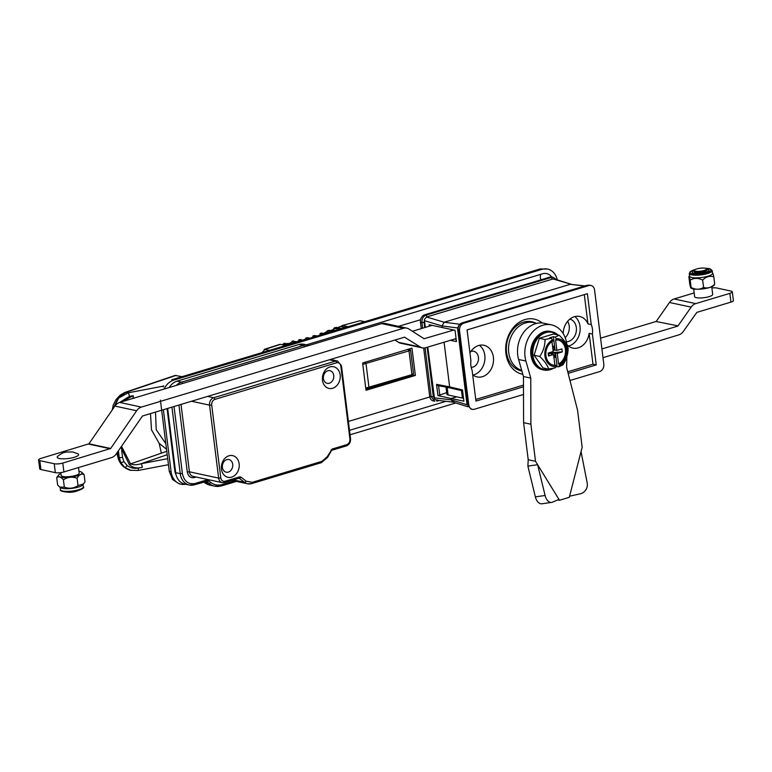 <?xml version="1.0" encoding="UTF-8"?>
<svg xmlns="http://www.w3.org/2000/svg" width="772" height="772" viewBox="0 0 772 772"><rect width="100%" height="100%" fill="white"/><g stroke="black" fill="none" stroke-linecap="round" stroke-linejoin="round"><path stroke-width="1.16" d="M163.375 409.71L171.095 471.692A16.955 13.481 102.1 0 0 181.034 484.208A16.955 13.481 102.1 0 0 185.57 484.218M160.402 400.108L169.271 471.306L172.59 479.566L179.229 483.812L181.034 484.208M306.378 344.833L542.562 273.78A12.333 9.804 -77.9 0 1 546.634 273.597A12.333 9.804 -77.9 0 1 551.71 277.023M348.394 421.435L429.792 396.953M433.217 395.92L433.835 395.737M415.375 375.433L366.015 390.285L362.618 362.994L411.968 348.153L415.375 375.433L413.117 374.951M446.013 401.305L349.504 430.332M420.576 319.714L398.506 326.344M176.103 474.925A12.333 9.804 -77.9 0 1 174.781 470.592L167.061 408.61M350.054 434.781L455.769 402.984M557.259 279.908A16.955 13.481 102.1 0 0 547.609 269.071A16.955 13.481 102.1 0 0 542.002 269.332L173.7 380.123A16.955 13.481 102.1 0 0 164.089 389.049M173.7 380.123L171.876 379.737L540.178 268.936L547.609 269.071M165.478 440.831L163.172 422.4M137.812 470.409A3.078 0.753 -100.7 0 0 138.014 470.476A3.078 0.753 -100.7 0 0 138.304 468.073L142.309 467.311A3.078 0.753 -100.7 0 0 141.083 463.721C136.905 465.005 133.402 465.053 130.555 463.885A3.078 0.965 152.3 0 1 129.368 464.734L120.828 447.22M182.047 376.678L175.138 375.433L124.852 392.437A4.931 3.223 70.4 0 1 125.913 392.33L176.045 375.385M131.115 470.428L124.707 467.436A3.078 1.062 128 0 0 127.168 465.545L123.848 461.56A3.078 0.965 152.5 0 1 120.779 462.592L119.235 457.507L117.981 457.535L116.823 453.058M130.603 470.312L124.707 467.436L120.779 462.592L117.45 452.131M113.532 408.07L118.116 398.207L125.913 392.33L128.142 392.813L162.545 386.289L163.23 386.868M113.745 407.761L118.685 398.062L128.142 392.813A3.078 0.753 -100.7 0 1 129.378 396.403L119.766 402.386M121.986 401.72L133.218 395.679L129.378 396.403M132.726 398.014A3.078 0.753 -100.7 0 0 132.929 398.082L132.929 398.082A3.078 0.753 -100.7 0 0 133.218 395.679M155.49 412.084L156.224 429.743L165.826 443.63M142.309 467.311C137.233 468.672 132.919 467.813 129.368 464.734M167.698 458.674L141.083 463.721L167.206 454.708M121.493 446.264L130.555 463.885L166.781 451.302M161.329 453.135L159.215 443.398L151.505 429.83L150.492 413.589M166.53 449.265L159.215 443.398M125.875 400.552L136.065 397.483M313.635 337.094L311.531 337.74M306.696 339.178L304.4 339.873M303.56 340.124L298.938 339.728L300.655 339.497M303.357 340.076L307.661 337.682L305.886 337.972L306.687 337.953L306.05 339.043M309.061 338.464L306.687 337.953M309.987 338.184L307.661 337.682M309.968 338.184L311.512 337.702M311.541 337.692L314.754 335.55L312.921 335.897L313.77 335.868L313.152 336.988M316.066 336.36L313.77 335.868M317.089 336.052L314.754 335.55M316.732 335.974L318.662 335.695L321.934 333.089L321.036 333.137L320.042 333.494L320.94 333.456L320.332 334.614L318.662 335.695M321.229 334.807L320.332 334.614M302.711 340.375L299.681 339.719L297.317 341.861M293.698 340.992L292.057 341.166L297.751 341.871M296.892 341.678L297.384 341.571M299.681 339.719L297.365 341.678M300.414 341.07L299.034 340.77M297.008 342.092L292.742 341.176L290.311 343.26L291.951 343.608M287.329 343.569L290.311 343.26L290.562 342.614M292.742 341.176L290.311 343.26M294.943 342.71L292.096 342.102M287.28 345.016L283.102 344.119L284.154 343.26L289.384 344.389M359.993 320.718L342.044 325.601L359.993 320.718L364.702 321.731M345.702 327.444L341.398 326.768L345.219 327.589M337.673 327.637L341.205 326.18L341.398 326.768M341.205 326.18L342.845 325.581L348.124 326.72M330.667 330.628L333.118 329.576L334.373 327.82L336.553 327.396L341.967 328.563M336.553 327.396L334.469 327.782M340.713 328.94L335.289 327.772L333.07 329.924L335.627 330.474M338.995 329.461L334.923 328.582M333.263 331.188L329.21 330.31L327.251 330.773M334.373 327.82L335.289 327.772M261.959 352.64L265.105 349.33L280.583 344.36L285.756 345.48M269.669 350.314L264.198 349.378L279.734 344.399M279.001 344.881L280.583 344.36M281.326 344.524L286.981 345.103M284.154 343.26L290.098 344.167M332.047 331.555L328.187 330.715L329.21 330.31M323.632 333.456L328.187 330.715L325.948 332.993L326.71 333.157M327.251 330.783L328.187 330.715M323.729 334.054L320.94 333.456M324.848 333.716L321.934 333.089M329.49 332.317L327.608 331.912M459.774 324.24L444.132 322.233L570.18 284.318L444.132 322.233L426.569 316.993L552.405 279.136L551.314 277.457L553.35 277.37L556.438 279.647M571.203 284.26L554.199 278.953L552.405 279.136M553.022 278.953L571.367 284.308M426.569 316.993L424.639 319.087L424.484 320.708L442.047 325.938L444.132 322.233L442.047 325.938L442.211 327.27L442.047 325.938L457.835 327.965M424.639 319.087L424.06 322.368L424.706 327.579M427.157 347.284L433.295 396.528L434.626 399.23L436.913 400.05M553.35 277.37L551.883 277.052A6.166 4.902 102.1 0 0 549.847 277.148L424.629 314.822A6.166 4.902 102.1 0 0 420.46 322.223L421.251 328.621M423.674 348.027L429.695 396.383A6.166 4.902 102.1 0 0 433.304 400.929L434.771 401.247L431.152 396.702L433.295 396.528M434.626 399.23L427.775 347.101M467.079 404.789L451.253 399.848L451.089 398.526L456.677 396.847L451.089 398.526L463.875 401.179L462.476 389.908L449.642 386.888L444.074 342.199L449.642 386.888L436.547 384.331L437.956 395.592L451.089 398.526L451.253 399.848L454.081 402.087M429.309 326.189L429.126 324.713L455.046 330.291L456.455 341.552L450.394 340.298M431.104 325.659L431.027 325.08M425.324 327.396L424.484 320.708M451.051 388.007L449.642 386.888L450.568 388.036L437.473 385.469M436.547 384.331L437.965 385.44M446.689 392.62L439.741 395.052L438.525 385.276M439.741 395.052L437.956 395.592M406.728 328.119L385.006 323.439A10.017 7.971 102.1 0 0 381.696 323.593L119.66 402.424A10.017 7.971 102.1 0 0 114.912 406.072L88.944 443.803L110.676 448.474L136.634 410.743A10.017 7.971 -77.9 0 1 141.382 407.095L403.418 328.274A10.017 7.971 -77.9 0 1 406.728 328.119A10.017 7.971 -77.9 0 1 408.861 328.997L424.146 338.783M39.806 460.643L40.916 469.54L55.343 472.647L54.233 463.74L39.806 460.643A6.166 1.505 -7.1 0 1 38.6 459.919A6.166 1.505 -7.1 0 1 41.061 458.375L88.944 443.803M110.676 448.474L62.793 463.055L63.902 471.953A6.166 1.505 172.9 0 1 55.343 472.647M40.916 469.54A6.166 1.505 172.9 0 1 39.71 468.826L38.6 459.919M54.233 463.74A6.166 1.505 -7.1 0 0 62.793 463.055M63.902 471.953L111.419 457.661A10.017 7.971 -77.9 0 0 116.167 454.013L142.492 415.992L404.605 337.152M404.528 337.171L420.229 347.004A10.017 7.971 -77.9 0 0 422.361 347.882A10.017 7.971 -77.9 0 0 425.671 347.738L456.088 338.59M394.946 340.047L398.506 342.324A10.017 7.971 102.1 0 0 400.629 343.212L422.361 347.882M432.223 325.311L412.412 331.275M424.06 338.725L453.878 330.011M463.509 398.236A6.166 1.505 172.9 0 1 462.438 398.082L448.107 394.994A6.166 1.505 172.9 0 1 446.901 394.28L446.013 387.139M711.89 287.975A6.166 1.505 -7.1 0 1 716.773 288.014L731.103 291.102A6.166 1.505 -7.1 0 1 732.31 291.816L733.4 300.569A6.166 1.505 172.9 0 1 730.939 302.113L729.849 293.37A6.166 1.505 -7.1 0 0 732.31 291.816M729.849 293.37L695.755 303.618L674.12 298.967L694.182 292.926M603 357.687L678.752 334.894A9.862 7.845 -77.9 0 0 683.384 331.371L696.846 312.37L730.939 302.113M678.028 325.871L656.026 321.49L678.028 325.871L691.123 307.14A9.862 7.845 -77.9 0 1 695.755 303.618M601.909 348.934L677.662 326.141M674.12 298.967A9.862 7.845 102.1 0 0 669.488 302.489L656.393 321.21M656.026 321.49L600.568 338.165M705.338 268.222A6.166 1.505 -7.1 0 0 699.171 268.367A6.166 1.505 -7.1 0 0 694.482 270.065A6.166 1.505 -7.1 0 0 695.553 271.184A6.166 1.505 -7.1 0 0 703.186 270.731A6.166 1.505 -7.1 0 0 706.322 268.588A6.166 1.505 -7.1 0 0 705.338 268.222M694.482 270.065L693.729 270.972L695.032 272.12C700.05 272.448 704.016 271.686 706.92 269.824C704.093 272.043 699.953 273.114 694.52 273.037A7.701 1.872 172.9 0 0 695.36 273.172L704.421 272.178L707.625 269.534L706.322 268.588M694.414 271.976L701.333 271.937L706.438 270.258M693.69 289.008L694.636 296.631A9.09 2.21 -7.1 0 0 696.441 297.693A9.09 2.21 -7.1 0 0 706.65 297.259A9.09 2.21 -7.1 0 0 712.681 294.383L711.736 286.759M707.48 269.177A8.473 2.065 172.9 0 1 705.521 272.304A8.473 2.065 172.9 0 1 693.787 273.192A8.473 2.065 172.9 0 1 693.951 270.702A8.473 2.065 -7.1 0 0 693.787 273.192A8.473 2.065 -7.1 0 0 705.521 272.304A8.473 2.065 -7.1 0 0 707.48 269.177A8.473 2.065 -7.1 0 0 706.988 269.081A8.473 2.065 172.9 0 1 707.48 269.177M688.885 276.945C689.029 275.691 689.464 276.762 690.197 280.159L691.114 287.502C695.591 289.799 699.741 289.78 703.572 287.445C707.577 288.67 711.292 287.58 714.718 284.173L714.042 285.312A11.937 2.905 172.9 0 1 704.817 288.612A11.937 2.905 172.9 0 1 692.831 288.844A11.937 2.905 172.9 0 1 691.104 288.168L691.114 287.502C690.969 288.757 690.535 287.686 689.801 284.289L688.885 276.945L689.56 275.816M689.271 273.5L689.608 276.173A11.561 2.818 -7.1 0 0 691.731 277.486A11.561 2.818 -7.1 0 0 704.739 277.003A11.561 2.818 -7.1 0 0 712.546 273.317L712.209 270.644A11.561 2.818 172.9 0 1 704.411 274.33A11.561 2.818 172.9 0 1 691.403 274.813A11.561 2.818 172.9 0 1 689.271 273.5L690.178 271.676L695.167 269.553M690.197 280.159C694.028 277.823 698.178 277.804 702.655 280.101C706.081 276.694 709.796 275.604 713.801 276.839C713.077 273.452 712.643 272.381 712.488 273.616M714.718 284.173L713.801 276.839M703.939 271.657A11.561 2.818 -7.1 0 0 701.526 271.86M699.191 272.169A11.561 2.818 -7.1 0 0 696.209 272.748M703.572 287.445L702.655 280.101M552.627 339.863A14.079 11.194 102.1 0 0 544.916 356.046A14.079 11.194 102.1 0 0 555.956 366.584L555.251 367.868L548.689 369.161L543.044 367.945L534.108 355.245L539.348 338.281L553.524 334.015L559.169 335.231L555.242 337.094L553.389 336.698L549.712 337.808L551.555 338.204L552.781 341.118A12.786 10.171 102.1 0 0 545.833 354.29A12.786 10.171 102.1 0 0 553.447 365.175A12.786 10.171 102.1 0 0 555.801 365.33L554.885 365.137A12.786 10.171 102.1 0 1 552.993 365.06M551.555 338.204L544.993 339.497C545.109 345.499 543.363 351.154 539.753 356.461C544.549 361.055 547.531 365.291 548.689 369.161M555.888 366.719L558.928 366.758L559.488 364.22A12.786 10.171 102.1 0 0 566.33 349.61A12.786 10.171 102.1 0 0 558.832 340.162A12.786 10.171 102.1 0 0 556.467 340.008L555.56 339.815L556.882 350.44L555.049 350.044L553.389 336.698M559.488 364.22L558.571 364.027A12.786 10.171 102.1 0 0 565.413 349.407A12.786 10.171 102.1 0 0 558.368 340.085M559.642 365.484A14.079 11.194 102.1 0 0 567.352 349.301A14.079 11.194 102.1 0 0 556.313 338.754L555.242 337.094M556.467 340.008L556.313 338.754M539.753 356.461L534.108 355.245M558.928 366.758L562.865 364.895C566.445 359.684 568.192 354.03 568.105 347.931C566.995 344.129 564.023 339.902 559.169 335.231M544.993 339.497L539.348 338.281M553.958 357.697L555.319 357.291L553.601 354.821M552.395 354.261L549.616 353.344L552.067 352.601L553.36 354.464M552.752 347.989L553.929 346.136L552.569 346.541M553.929 346.136L554.441 350.227L555.049 350.044M551.961 341.61L553.196 351.55L548.159 353.055L548.535 356.027L553.563 354.512L554.885 365.137M549.529 352.65L548.535 356.027M553.563 354.512L552.356 353.933M555.801 365.33L555.956 366.584M551.98 351.907L552.067 352.601L562.286 351.887L561.91 348.925L556.882 350.44M554.441 350.227L552.993 349.919M552.945 349.552L554.344 349.455M557.085 366.362L555.425 353.007L554.807 353.2L555.319 357.291M555.425 353.007L557.249 353.402L562.286 351.887M552.067 352.601L554.807 353.2M558.571 364.027L557.249 353.402M566.86 344.872A26.2 20.844 102.1 0 0 551.42 324.858A26.2 20.844 102.1 0 0 542.774 325.253A26.2 20.844 102.1 0 0 525.915 361.064L530.76 378.106L523.455 376.533L523.59 422.66L528.212 459.726L527.884 466.105L535.363 496.869L545.1 495.489A9.245 5.587 81.9 0 0 551.642 502.398A9.245 5.587 81.9 0 0 552.511 502.157L558.947 499.416L559.478 500.256L569.292 497.313L582.165 447.258L577.553 410.193L566.609 367.327L566.831 356.944M551.42 324.858L544.125 323.285A26.2 20.844 102.1 0 0 535.469 323.68A26.2 20.844 102.1 0 0 518.61 359.491L523.455 376.533M551.642 502.398L541.915 503.778A9.245 5.587 -98.1 0 1 535.363 496.869M569.582 496.213L580.254 493.81A9.245 8.868 98.5 0 0 587.174 482.828L581.046 451.659M557.799 499.899L559.478 500.256L535.517 461.299L537.611 464.725L527.884 466.105M530.76 378.106L530.895 424.224L535.517 461.299L528.212 459.726M530.895 424.224L523.59 422.66M569.292 497.313L582.165 447.258M558.947 499.416L537.611 464.725L545.1 495.489M362.792 364.355L409.006 350.884L407.905 349.205M410.54 349.919L413.502 373.648L411.958 374.623L409.006 350.884L410.54 349.919L408.205 349.349M563.222 333.668A16.183 12.873 -77.9 0 1 579.666 316.472A16.183 12.873 -77.9 0 1 587.946 323.854L591.236 324.558A16.183 12.873 -77.9 0 1 592.442 329.123A16.183 12.873 -77.9 0 1 592.413 334.054L589.132 333.35L592.973 364.191L567.748 371.786M568.52 346.049A16.183 12.873 102.1 0 0 580.023 326.45A16.183 12.873 102.1 0 0 574.87 316.568M569.881 319.106A11.561 9.196 -77.9 0 1 576.173 331.989A11.561 9.196 -77.9 0 1 566.378 341.793M565.181 337.682A11.561 9.196 102.1 0 0 569.051 330.464A11.561 9.196 102.1 0 0 567.623 321.335M523.484 386.791L475.948 401.093L472.107 370.251A16.183 12.873 -77.9 0 1 470.901 365.687A16.183 12.873 -77.9 0 1 470.92 360.756L467.079 329.905L587.395 293.707L591.236 324.558M469.945 352.949A16.183 12.873 -77.9 0 1 483.909 345.277A16.183 12.873 -77.9 0 1 493.395 357.224A16.183 12.873 -77.9 0 1 477.096 376.919A16.183 12.873 -77.9 0 1 472.667 374.777M473.014 375.047A16.183 12.873 102.1 0 0 484.816 355.371A16.183 12.873 102.1 0 0 479.412 345.306M470.91 351.405A8.164 6.494 -77.9 0 1 473.641 351.27A8.164 6.494 -77.9 0 1 478.428 357.291A8.164 6.494 -77.9 0 1 471.19 367.356M522.827 374.343A28.197 22.436 -77.9 0 1 505.921 353.451A28.197 22.436 -77.9 0 1 516.835 324.057A28.197 22.436 -77.9 0 1 542.205 322.995M536.318 323.439A25.119 19.985 102.1 0 0 531.84 321.75A25.119 19.985 102.1 0 0 506.548 352.322A25.119 19.985 102.1 0 0 521.274 370.859A25.119 19.985 102.1 0 0 521.872 370.975M529.814 321.789A25.119 19.985 102.1 0 0 528.955 321.393M523.512 394.482L474.413 409.247A6.166 4.902 -77.9 0 1 472.377 409.343A6.166 4.902 -77.9 0 1 468.768 404.798L459.533 330.638A6.166 4.902 -77.9 0 1 463.702 323.227L588.92 285.553A6.166 4.902 -77.9 0 1 590.956 285.466A6.166 4.902 -77.9 0 1 594.575 290.011L603.81 364.172A6.166 4.902 -77.9 0 1 599.641 371.583L569.968 380.509M584.636 286.026L570.18 284.318L585.051 285.901M518.494 369.991A25.119 19.985 102.1 0 0 519.44 369.991M523.484 385.103L475.745 399.462M589.132 333.35A16.183 12.873 -77.9 0 1 572.853 348.114A16.183 12.873 -77.9 0 1 566.802 344.389M584.308 294.643L587.946 323.854M592.973 364.191L596.254 364.905L592.413 334.054M568.144 373.358L596.254 364.905M434.096 397.821L451.253 399.848L452.894 402.087L467.832 406.748M456.184 339.429L454.467 339.072M228.975 455.769A11.098 8.83 102.1 0 0 221.458 469.115A11.098 8.83 102.1 0 0 231.629 477.135A11.098 8.83 102.1 0 0 239.137 463.789A11.098 8.83 102.1 0 0 228.975 455.769M226.785 459.63A6.475 5.153 102.1 0 0 222.355 466.105A6.475 5.153 102.1 0 0 226.196 472.194A6.475 5.153 102.1 0 0 228.338 472.088A6.475 5.153 102.1 0 0 232.768 465.622A6.475 5.153 102.1 0 0 228.927 459.533A6.475 5.153 102.1 0 0 226.785 459.63M329.982 366.912A11.098 8.83 102.1 0 0 322.474 380.249A11.098 8.83 102.1 0 0 332.645 388.268A11.098 8.83 102.1 0 0 340.153 374.931A11.098 8.83 102.1 0 0 329.982 366.912M327.801 370.772A6.475 5.153 102.1 0 0 323.372 377.238A6.475 5.153 102.1 0 0 327.212 383.327A6.475 5.153 102.1 0 0 329.354 383.23A6.475 5.153 102.1 0 0 333.784 376.765A6.475 5.153 102.1 0 0 329.943 370.676A6.475 5.153 102.1 0 0 327.801 370.772M167.669 408.427L175.669 472.657A15.411 12.255 102.1 0 0 184.701 484.025L189.265 485.009A15.411 12.255 102.1 0 0 194.351 484.777A1.544 0.859 -106.7 0 0 194.612 484.768A1.544 0.859 -106.7 0 0 195.084 483.494C188.32 484.652 184.074 481.303 182.375 473.468L174.028 406.506M309.089 345.431L303.878 344.293A15.411 12.255 102.1 0 0 298.793 344.524L177.01 381.165A15.411 12.255 102.1 0 0 169.232 387.505M205.564 481.448A3.078 2.451 -77.9 0 1 206.172 481.487A3.078 2.451 -77.9 0 1 207.002 481.873L209.019 483.475L204.455 482.49A20.96 16.675 102.1 0 0 210.071 485.163L214.635 486.148A20.96 16.675 102.1 0 0 221.564 485.829A1.544 0.859 -106.7 0 0 221.825 485.82A1.544 0.859 -106.7 0 0 222.288 484.536C218.032 485.733 214.162 485.009 210.669 482.355L208.652 480.763L205.883 480.242L195.084 483.494M204.455 482.49L203.837 481.998M528.009 321.393A24.656 19.609 -77.9 0 1 528.096 321.413L533.568 322.59A24.656 19.609 102.1 0 0 525.423 322.966A24.656 19.609 102.1 0 0 508.738 352.601A24.656 19.609 102.1 0 0 521.708 370.406M536.328 323.449L535.729 323.217A24.656 19.609 102.1 0 0 533.568 322.59M521.737 370.483L517.713 369.624A24.656 19.609 -77.9 0 1 517.636 369.605M77.489 490.76A6.166 1.505 172.9 0 1 67.444 492.121A6.166 1.505 172.9 0 1 67.125 492.053M78.503 467.562L79.198 473.178A9.09 2.21 172.9 0 1 73.301 476.034A9.09 2.21 172.9 0 1 63.14 476.527A9.09 2.21 172.9 0 1 61.162 475.427L60.805 472.609M77.943 453.82A10.789 2.625 172.9 0 1 73.157 457.603A10.789 2.625 172.9 0 1 59.541 458.549A10.789 2.625 172.9 0 1 57.63 456.358C63.796 451.601 63.536 453.01 65.938 452.035L72.829 451.967L77.943 453.82M60.92 473.554A11.937 2.905 -7.1 0 0 58.624 475.012A11.937 2.905 -7.1 0 0 64.134 477.53A11.937 2.905 -7.1 0 0 77.441 475.764A11.937 2.905 -7.1 0 0 81.562 472.155A11.937 2.905 -7.1 0 0 78.966 471.306M58.624 475.012L56.713 477.646C58.633 476.044 60.872 476.768 63.41 479.808C67.646 476.98 72.211 476.459 77.103 478.254L78.02 485.588C73.784 488.425 69.219 488.946 64.327 487.151L59.82 487.113L57.63 484.99L56.713 477.646M77.103 478.254C79.149 474.693 81.475 473.448 84.09 474.519L85.007 481.863L82.768 484.893A11.561 2.818 172.9 0 1 65.726 488.695A11.561 2.818 172.9 0 1 60.573 487.663L59.82 487.113M63.41 479.808L64.327 487.151M83.617 483.88L78.02 485.588M84.09 474.519L81.668 472.242M541.124 274.214A4.622 2.567 -106.7 0 0 540.371 277.64A4.622 2.567 -106.7 0 0 540.96 279.821M175.215 469.058A4.622 1.129 -7.1 0 0 174.626 469.308M542.002 269.332L540.178 268.936M171.095 471.692L169.271 471.306M123.848 461.56L122.555 457.391A3.078 0.753 172.9 0 1 119.235 457.507L118.396 450.761M127.168 465.545C130.371 467.948 134.087 468.787 138.304 468.073M162.545 386.289L163.857 385.894M121.629 449.931L122.555 457.391M342.218 326.691L342.845 325.581M437.531 399.867L436.807 401.15L439.21 400.494M427.186 316.81L426.086 315.13L551.314 277.457L549.847 277.148M424.06 322.368L421.917 322.542C421.763 318.846 423.152 316.385 426.086 315.13L424.629 314.822M420.46 322.223L421.917 322.542L422.622 328.206M425.073 347.882L431.152 396.702L429.695 396.383M114.912 406.072L136.634 410.743M110.309 448.764L88.577 444.083M398.506 342.324L420.229 347.004M381.696 323.593L403.418 328.274M119.66 402.424L141.382 407.095M462.438 398.082L461.511 390.613M447.152 387.37L448.107 394.994M691.123 307.14L669.488 302.489M695.041 269.621A10.634 2.586 -7.1 0 0 692.04 273.703A10.634 2.586 -7.1 0 0 706.766 272.584A10.634 2.586 -7.1 0 0 709.227 268.656A10.634 2.586 -7.1 0 0 705.676 268.299M557.403 334.855A19.059 15.16 102.1 0 0 540.303 335.695A19.059 15.16 102.1 0 0 532.969 355.525A19.059 15.16 102.1 0 0 552.578 368.466M553.379 368.292A19.57 15.565 -77.9 0 1 543.681 370.01A19.57 15.565 -77.9 0 1 532.207 355.564A19.57 15.565 -77.9 0 1 551.912 331.748A19.57 15.565 -77.9 0 1 558.031 334.99M550.764 331.497A19.57 15.565 102.1 0 0 531.049 355.313A19.57 15.565 102.1 0 0 542.523 369.759C536.077 367.993 532.207 363.158 530.933 355.245C528.849 342.324 540.217 328.65 550.764 331.497L558.088 335M525.915 361.064L518.61 359.491M364.934 362.136L366.034 363.815L368.987 387.544L368.524 388.818M413.502 373.648L411.486 375.896L411.958 374.623L365.745 388.084M468.768 404.798L467.301 404.48L470.92 409.025L472.377 409.343M467.62 403.91L458.385 329.76M461.714 323.111L462.235 322.918C459.301 324.163 457.912 326.633 458.066 330.32L459.533 330.638M586.981 285.389L462.235 322.918L463.702 323.227M470.92 409.025L467.002 404.306L457.767 330.146C457.593 326.575 459.002 324.163 461.984 322.918L587.202 285.254L589.499 285.148L587.463 285.244L588.92 285.553M329.383 359.771L335.502 361.093L213.719 397.725L207.6 396.412M349.928 439.085L350.546 438.699L341.456 365.725L337.538 360.997A6.166 4.902 102.1 0 0 335.502 361.093A1.544 0.859 73.3 0 1 336.602 362.772C338.86 362.386 340.269 363.496 340.838 366.111L349.928 439.085C350.025 441.835 348.983 443.688 346.802 444.643L332.134 449.053L327.183 456.802L321.808 461.386L252.222 482.326L246.133 481.178L240.97 477.106L239.677 476.864L225.019 481.274C222.761 481.66 221.342 480.551 220.782 477.936L211.692 404.962C211.586 402.212 212.628 400.359 214.819 399.404A1.544 0.859 -106.7 0 0 213.719 397.725A6.166 4.902 102.1 0 0 209.55 405.136L211.692 404.962M239.108 478.177L244.483 482.297A11.715 9.312 102.1 0 0 247.619 483.783A11.715 9.312 102.1 0 0 251.489 483.61A1.544 0.859 -106.7 0 0 251.749 483.6A1.544 0.859 -106.7 0 0 252.222 482.326M246.133 481.178A1.544 0.868 -51.7 0 1 244.483 482.297L233.366 479.904M238.953 478.148A1.544 0.859 -106.7 0 0 239.204 478.148L239.156 478.138A0.618 0.492 -77.9 0 1 239.32 478.215A1.544 0.868 -51.7 0 0 240.97 477.106M191.504 401.247L209.55 405.136L218.64 478.109A6.166 4.902 102.1 0 0 222.249 482.654A6.166 4.902 102.1 0 0 224.285 482.558A1.544 0.859 -106.7 0 0 224.546 482.558A1.544 0.859 -106.7 0 0 225.019 481.274M220.782 477.936L218.64 478.109L189.42 471.817A6.166 4.902 102.1 0 0 193.039 476.363L222.249 482.654L224.546 482.558L239.204 478.148A1.544 0.859 -106.7 0 0 239.677 476.864M321.084 462.679A1.544 0.859 -106.7 0 0 321.345 462.669A1.544 0.859 -106.7 0 0 321.808 461.386M231.783 480.377L247.619 483.783L251.749 483.6L321.345 462.669L327.618 457.352L327.183 456.802M327.618 457.352L331.429 450.578L330.995 450.028M331.429 450.578L331.671 450.327A1.544 0.859 -106.7 0 0 332.134 449.053M346.068 445.927A1.544 0.859 -106.7 0 0 346.329 445.917A1.544 0.859 -106.7 0 0 346.802 444.643M341.456 365.725L340.838 366.111M214.819 399.404L336.602 362.772M196.107 477.028L194.341 477.559C190.578 478.215 188.223 476.353 187.287 471.991L189.42 471.817L181.024 404.403M208.652 480.763A1.544 0.868 -51.7 0 1 207.002 481.873L205.391 481.535A1.544 0.859 -106.7 0 0 205.883 480.242M210.669 482.355A1.544 0.868 -51.7 0 1 209.019 483.475A20.96 16.675 102.1 0 0 214.635 486.148L221.825 485.82L236.521 481.4M298.793 344.524L303.357 345.509L181.574 382.15L177.01 381.165M308.443 345.277A15.411 12.255 102.1 0 0 303.357 345.509A1.544 0.859 73.3 0 1 304.39 346.85M182.607 383.481A1.544 0.859 -106.7 0 0 181.574 382.15A15.411 12.255 102.1 0 0 176.238 385.402M175.669 472.657L180.233 473.641A15.411 12.255 102.1 0 0 189.265 485.009L194.612 484.768L206.172 481.487M171.944 407.133L180.233 473.641L182.375 473.468M234.312 480.927L222.288 484.536M187.287 471.991L178.94 405.03M194.438 476.671A1.544 0.859 -106.7 0 0 194.341 477.559M60.448 489.67A11.561 2.818 -7.1 0 0 66.064 491.368A11.561 2.818 -7.1 0 0 77.74 490.008A11.561 2.818 -7.1 0 0 83.386 486.814C85.808 488.222 74.826 492.7 66.498 492.044C61.779 491.503 59.762 490.712 60.448 489.67L60.158 487.364M82.565 488.058A10.634 2.586 172.9 0 1 66.643 492.005M168.45 464.705L138.014 470.476L130.265 470.254C123.8 468.15 119.708 463.904 117.981 457.535M112.181 410.028L113.204 405.242L115.925 399.78L120.036 395.235L124.852 392.437M436.074 400.128L453.067 402.135M712.209 270.644L709.545 268.646L705.531 268.26M553.553 368.263L542.523 369.759M411.486 375.896L365.889 389.223M589.499 285.148L590.956 285.466M462.592 390.864L450.53 388.026M337.538 360.997L330.416 359.462M331.671 450.327L346.329 445.917C349.32 444.662 350.729 442.25 350.546 438.699M83.096 484.507L83.386 486.814"/></g></svg>
